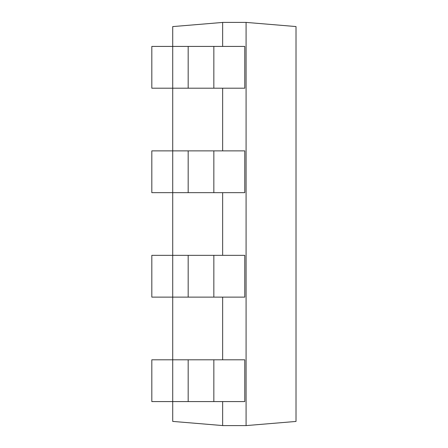 <?xml version="1.0" encoding="UTF-8"?>
<svg xmlns="http://www.w3.org/2000/svg" width="448" height="448" viewBox="0 0 448 448"><rect width="100%" height="100%" fill="white"/><g stroke="black" fill="none" stroke-linecap="round" stroke-linejoin="round"><path stroke-width="0.67" d="M296.01 372.646L296.01 388.735M246.086 22.4L246.086 425.6L296.01 421.445L296.01 26.555L246.086 22.4L222.639 22.4M222.645 425.589L222.645 401.582M222.645 359.8L222.645 297.125M222.645 255.338L222.645 192.662M222.645 150.875L222.645 88.2M222.645 46.418L222.645 22.411M246.086 425.6L222.639 425.6M222.645 22.439L172.715 26.594L172.715 46.418L188.171 46.418M222.645 425.561L172.715 421.406L172.715 46.418L151.822 46.418L151.822 88.2L188.171 88.2M213.853 88.2L244.77 88.2L244.77 46.418L213.853 46.418M213.847 88.2L188.177 88.2L188.177 46.418L213.847 46.418L213.842 88.2M213.853 192.662L244.77 192.662L244.77 150.875L213.853 150.875M213.847 192.662L188.177 192.662L188.177 150.875L213.847 150.875L213.842 192.662M188.171 150.875L151.822 150.875L151.822 192.662L188.171 192.662M213.853 297.125L244.77 297.125L244.77 255.338L213.853 255.338M213.847 297.125L188.177 297.125L188.177 255.338L213.847 255.338L213.842 297.125M188.171 255.338L151.822 255.338L151.822 297.125L188.171 297.125M213.853 401.582L244.77 401.582L244.77 359.8L213.853 359.8M213.847 401.582L188.177 401.582L188.177 359.8L213.847 359.8L213.842 401.582M188.171 359.8L151.822 359.8L151.822 401.582L188.171 401.582"/></g></svg>

